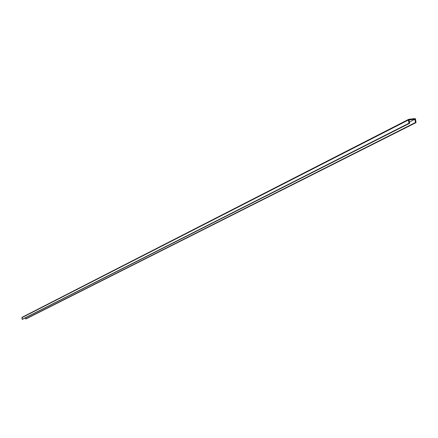 <?xml version="1.0" encoding="UTF-8"?>
<svg xmlns="http://www.w3.org/2000/svg" width="438" height="438" viewBox="0 0 438 438"><rect width="100%" height="100%" fill="white"/><g stroke="black" fill="none" stroke-linecap="round" stroke-linejoin="round"><path stroke-width="0.66" d="M408.594 119.426L21.905 317.66L408.435 119.99L21.905 317.66L22.146 319.346L408.961 123.248L22.245 319.428L409.525 123.346L408.961 123.248L408.435 119.99L408.764 119.295L414.813 118.578L415.574 119.191L416.012 122.618L25.754 318.963L415.64 122.673L414.923 119.262L409.081 119.913L409.607 123.171L409.081 119.913L414.923 119.262L409.426 122.054L414.923 119.262L415.448 122.52L25.656 318.886L25.503 317.846L25.754 318.963L415.963 122.635L25.979 318.919M409.535 123.341L408.961 123.248L408.424 119.853L408.731 119.311L415.071 118.599L415.574 119.191L416.023 122.613L415.448 122.52L25.962 318.93M408.764 119.295L22.092 317.293L22.146 319.346L22.475 319.379M25.957 318.935L416.012 122.618"/></g></svg>
